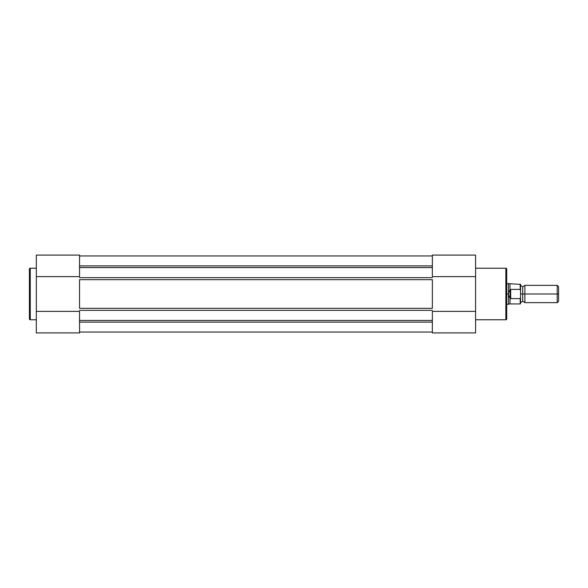 <?xml version="1.0" encoding="UTF-8"?>
<svg xmlns="http://www.w3.org/2000/svg" width="588" height="588" viewBox="0 0 588 588"><rect width="100%" height="100%" fill="white"/><g stroke="black" fill="none" stroke-linecap="round" stroke-linejoin="round"><path stroke-width="0.88" d="M29.4 269.098A0.867 0.867 0 0 1 30.267 268.231L36.316 268.231L30.267 268.231L30.267 319.769L30.267 268.231A0.867 0.867 0 0 0 29.4 269.098L29.4 318.902A0.867 0.867 0 0 0 30.267 319.769L36.316 319.769L30.267 319.769A0.867 0.867 0 0 1 29.4 318.902L29.4 269.216M79.556 255.288L79.556 276.625L79.556 255.089L36.316 255.089L36.316 311.375L79.556 311.375L36.316 311.375L36.316 332.911L79.556 332.911L79.556 311.375L79.556 332.911L36.316 332.911L36.316 255.288M36.316 276.625L79.556 276.625L36.316 276.625M79.556 265.894L432.356 265.894L79.556 265.894M432.356 267.569L79.556 267.569L432.356 267.569M432.356 255.956L79.556 255.956L432.356 255.956M432.356 332.044L79.556 332.044L432.356 332.044M432.356 322.106L79.556 322.106L432.356 322.106M79.556 320.431L432.356 320.431L79.556 320.431M79.556 304.922L79.556 283.078M432.356 304.922L432.356 283.078M432.356 279.682L79.556 279.682L79.556 308.318L432.356 308.318L432.356 279.682L79.556 279.682M79.556 277.661L432.356 277.661L79.556 277.661M79.556 310.339L432.356 310.339L79.556 310.339M79.556 308.318L432.356 308.318M506.716 318.902A0.867 0.867 0 0 1 505.856 319.769L475.589 319.769L505.856 319.769L505.856 268.231L505.856 319.769A0.867 0.867 0 0 0 506.716 318.902L506.716 269.098A0.867 0.867 0 0 0 505.856 268.231L475.589 268.231L505.856 268.231A0.867 0.867 0 0 1 506.716 269.098L506.716 318.784M432.356 332.712L432.356 311.375L432.356 332.911L475.589 332.911L475.589 276.625L432.356 276.625L475.589 276.625L475.589 255.089L432.356 255.089L432.356 276.625L432.356 255.089L475.589 255.089L475.589 332.712M475.589 311.375L432.356 311.375L475.589 311.375M558.6 301.24L558.6 286.76L557.196 285.356L557.196 294L524.878 294L524.878 302.644L557.196 302.644L558.6 301.24L558.6 294L557.196 294L557.196 302.644L557.196 285.356L524.878 285.356L524.878 302.644L522.717 301.174L522.717 294L524.878 294L522.717 294L522.717 286.826L522.717 294L520.556 294L522.717 294L522.717 301.174L520.556 302.644M520.204 298.594L510.693 298.594L510.693 289.406L510.693 298.594L510.178 298.425L510.178 289.575L509.958 303.945L520.204 303.945L520.204 298.594L520.204 303.945L520.556 303.599L520.556 297.785L520.204 298.594L510.693 298.594L509.304 297.094L508.444 294L508.444 304.378L508.444 294L506.716 294L508.444 294L509.304 290.906L510.693 289.406L520.204 289.406L520.556 290.215L520.556 284.401L520.556 297.785L520.498 289.752M506.716 304.378L509.958 303.945L509.958 298.02L508.833 296.102L508.444 294L508.833 291.891L509.958 289.98L509.958 284.055L509.958 289.98L510.693 289.406L520.204 289.406L520.204 284.055L520.395 289.531M506.716 283.622L508.444 283.622L508.444 294L508.444 283.622L520.556 284.401M520.556 303.599L520.498 298.248M520.556 285.356L522.717 286.826L524.878 285.356L524.878 294L558.6 294L558.6 286.76"/></g></svg>

